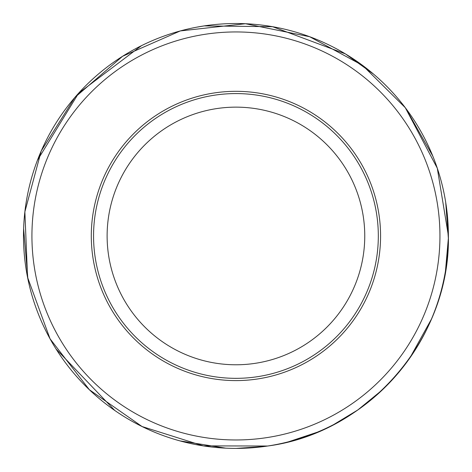 <?xml version="1.0" encoding="UTF-8"?>
<svg xmlns="http://www.w3.org/2000/svg" width="472" height="472" viewBox="0 0 472 472"><rect width="100%" height="100%" fill="white"/><g stroke="black" fill="none" stroke-linecap="round" stroke-linejoin="round"><path stroke-width="0.71" d="M235.935 378.337A142.379 142.379 0 0 0 359.245 164.769A142.379 142.379 0 0 0 112.631 164.769A142.379 142.379 0 0 0 235.935 378.337A142.379 142.379 0 0 0 359.245 164.769A142.379 142.379 0 0 0 112.631 164.769A142.379 142.379 0 0 0 235.935 378.337M235.935 380.597A144.644 144.644 0 0 0 361.198 163.637A144.644 144.644 0 0 0 110.672 163.637A144.644 144.644 0 0 0 235.935 380.597A144.644 144.644 0 0 0 361.198 163.637A144.644 144.644 0 0 0 110.672 163.637A144.644 144.644 0 0 0 235.935 380.597A144.644 144.644 0 0 0 361.198 163.637A144.644 144.644 0 0 0 110.672 163.637A144.644 144.644 0 0 0 235.935 380.597M227.581 448.235A212.441 212.441 0 0 1 225.763 448.158A212.441 212.441 0 0 1 173.006 438.866M116.702 411.785A212.441 212.441 0 0 1 74.192 373.688M38.232 313.703A212.441 212.441 0 0 1 34.462 303.331M444.146 193.768A212.441 212.441 0 0 1 446.718 209.45M448.382 235.705A212.441 212.441 0 0 1 267.648 446.022A212.441 212.441 0 0 1 24.562 257.222A212.441 212.441 0 0 1 225.168 23.789A212.441 212.441 0 0 1 448.382 235.705L437.284 168.197L405.3 107.71L362.555 65.372L309.656 36.716L245.446 23.73L180.333 30.922L122.578 56.292L74.818 97.497L41.259 150.91L24.868 211.828L27.553 277.282L50.05 338.802L89.338 389.707L142.042 426.523L203.343 445.881L267.642 446.022C368.933 432.836 450.577 337.828 448.382 235.705M446.766 262.084A212.441 212.441 0 0 1 442.358 286.168M314.96 433.154A212.441 212.441 0 0 1 293.348 440.494M439.945 236.696A204.01 204.01 0 0 1 265.417 437.827A204.01 204.01 0 0 1 32.857 255.405A204.01 204.01 0 0 1 226.572 32.161A204.01 204.01 0 0 1 439.945 236.696M235.935 364.779A128.821 128.821 0 0 0 347.498 171.548A128.821 128.821 0 0 0 124.378 171.548A128.821 128.821 0 0 0 235.935 364.779M236.189 448.4L264.367 446.488M288.693 441.745L317.272 432.216M333.733 424.552L357.758 410.003L382.338 389.901M409.932 357.853L431.396 319.184M445.468 271.022L448.365 238.313L445.716 202.429M432.771 156.025L405.713 108.259M373.464 74.039L345.41 53.891L272.604 26.703L204.211 25.901L195.992 27.305M141.441 45.69L78.641 93.167L37.447 160.244M23.618 228.654L27.901 278.993M56.079 349.02L114.826 410.492M179.862 440.866L225.763 448.158"/></g></svg>
